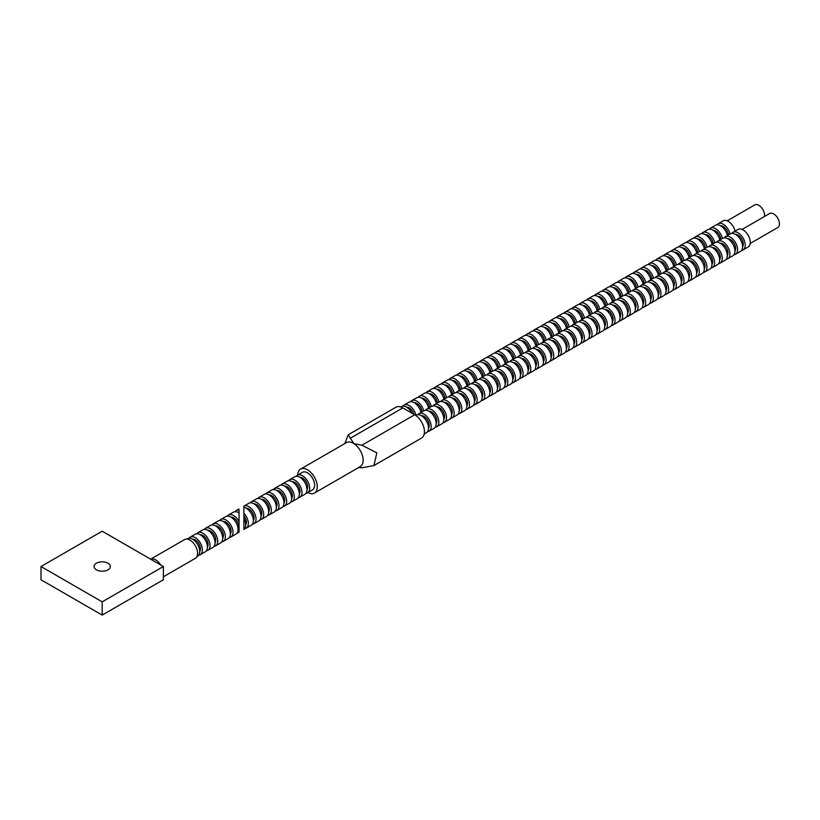 <?xml version="1.0" encoding="UTF-8"?>
<svg xmlns="http://www.w3.org/2000/svg" width="820" height="820" viewBox="0 0 820 820"><rect width="100%" height="100%" fill="white"/><g stroke="black" fill="none" stroke-linecap="round" stroke-linejoin="round"><path stroke-width="1.23" d="M107.943 563.207A8.139 4.705 0 0 0 99.066 562.182A8.139 4.705 0 0 0 94.044 566.528A8.139 4.705 0 0 0 96.432 569.849A8.139 4.705 0 0 0 105.298 570.874A8.139 4.705 0 0 0 110.331 566.528A8.139 4.705 0 0 0 107.943 563.207M150.634 559.168L184.561 539.58A10.814 6.242 60 0 1 189.963 540.114A10.814 6.242 60 0 1 197.036 549.646A10.814 6.242 60 0 1 195.375 558.317L163.375 576.788M155.708 559.896A10.814 6.242 60 0 1 160.771 565.021L150.654 559.178A10.814 6.242 60 0 1 155.708 559.896M186.816 539.078L187.524 538.678A10.117 5.842 60 0 1 192.577 539.181A10.117 5.842 60 0 1 199.188 548.088A10.117 5.842 60 0 1 197.64 556.196L196.933 556.606M192.628 539.201A7.359 4.243 60 0 1 195.232 539.898A7.359 4.243 60 0 1 199.742 545.505A7.359 4.243 60 0 1 199.731 551.511M189.02 538.217A10.117 5.842 60 0 1 190.168 537.141A10.117 5.842 60 0 1 195.232 537.643A10.117 5.842 60 0 1 201.843 546.561A10.117 5.842 60 0 1 200.285 554.668A10.117 5.842 60 0 1 198.788 555.13M190.168 537.141L195.18 534.25A10.117 5.842 60 0 1 200.244 534.753A10.117 5.842 60 0 1 206.855 543.67A10.117 5.842 60 0 1 205.297 551.778L200.285 554.668M200.285 534.784A7.359 4.243 60 0 1 202.888 535.48A7.359 4.243 60 0 1 207.398 541.087A7.359 4.243 60 0 1 207.398 547.094M196.687 533.789A10.117 5.842 60 0 1 197.835 532.723A10.117 5.842 60 0 1 202.888 533.226A10.117 5.842 60 0 1 209.5 542.143A10.117 5.842 60 0 1 207.952 550.251A10.117 5.842 60 0 1 206.445 550.702M197.835 532.723L202.837 529.833A10.117 5.842 60 0 1 207.901 530.335A10.117 5.842 60 0 1 214.512 539.242A10.117 5.842 60 0 1 212.964 547.35L207.952 550.251M207.942 530.355A7.359 4.243 60 0 1 210.555 531.053A7.359 4.243 60 0 1 215.055 536.659A7.359 4.243 60 0 1 215.055 542.666M204.344 529.371A10.117 5.842 60 0 1 205.492 528.295A10.117 5.842 60 0 1 210.555 528.797A10.117 5.842 60 0 1 217.156 537.715A10.117 5.842 60 0 1 215.609 545.823A10.117 5.842 60 0 1 214.112 546.284M205.492 528.295L210.504 525.405A10.117 5.842 60 0 1 215.558 525.907A10.117 5.842 60 0 1 222.169 534.824A10.117 5.842 60 0 1 220.621 542.932L215.609 545.823M215.609 525.938A7.359 4.243 60 0 1 218.212 526.635A7.359 4.243 60 0 1 222.722 532.241A7.359 4.243 60 0 1 222.712 538.248M212.001 524.943A10.117 5.842 60 0 1 213.149 523.877A10.117 5.842 60 0 1 218.212 524.38A10.117 5.842 60 0 1 224.823 533.297A10.117 5.842 60 0 1 223.265 541.405A10.117 5.842 60 0 1 221.769 541.866M213.149 523.877L218.161 520.987A10.117 5.842 60 0 1 223.224 521.489A10.117 5.842 60 0 1 229.836 530.407A10.117 5.842 60 0 1 228.278 538.514L223.265 541.405M223.265 521.51A7.359 4.243 60 0 1 225.869 522.207A7.359 4.243 60 0 1 230.379 527.813A7.359 4.243 60 0 1 230.379 533.83M219.668 520.526A10.117 5.842 60 0 1 220.816 519.46A10.117 5.842 60 0 1 225.869 519.952A10.117 5.842 60 0 1 232.48 528.869A10.117 5.842 60 0 1 230.933 536.977A10.117 5.842 60 0 1 229.426 537.438M220.816 519.46L225.828 516.559A10.117 5.842 60 0 1 230.881 517.061A10.117 5.842 60 0 1 237.492 525.979A10.117 5.842 60 0 1 235.945 534.086L230.933 536.977M230.933 517.092A7.359 4.243 60 0 1 233.536 517.789A7.359 4.243 60 0 1 238.036 523.396A7.359 4.243 60 0 1 238.036 529.402M238.589 532.559L239.061 532.231A10.117 5.842 60 0 1 238.589 532.559A10.117 5.842 60 0 1 237.093 533.02M227.324 516.108A10.117 5.842 60 0 1 228.472 515.032A10.117 5.842 60 0 1 233.536 515.534A10.117 5.842 60 0 1 239.061 521.745L239.061 510.255A10.117 5.842 60 0 0 236.129 510.614L239.061 508.923M228.472 515.032L233.485 512.141A10.117 5.842 60 0 1 238.538 512.643A10.117 5.842 60 0 1 239.061 512.961M234.981 511.68A10.117 5.842 60 0 1 236.129 510.614M239.061 532.231L239.061 521.745M150.654 559.178L102.182 531.196L41 566.528L102.182 601.849L163.375 566.528L160.771 565.021M163.375 566.528L163.375 579.771L102.182 615.092L102.182 601.849M41 566.528L41 579.771L102.182 615.092M243.878 518.476A10.127 5.842 60 0 1 243.878 529.495L243.878 518.476M400.744 406.976L401.431 406.577A10.117 5.842 60 0 1 406.484 407.079A10.117 5.842 60 0 1 411.968 413.198M406.535 407.109A7.359 4.243 60 0 1 409.139 407.806A7.359 4.243 60 0 1 413.967 414.356M402.928 406.125A10.117 5.842 60 0 1 404.075 405.049A10.117 5.842 60 0 1 409.139 405.551A10.117 5.842 60 0 1 415.986 415.371M404.075 405.049L409.088 402.159A10.117 5.842 60 0 1 414.151 402.661A10.117 5.842 60 0 1 420.998 412.47M414.192 402.681A7.359 4.243 60 0 1 416.796 403.378A7.359 4.243 60 0 1 421.982 411.906M410.594 401.697A10.117 5.842 60 0 1 411.742 400.631A10.117 5.842 60 0 1 416.796 401.134A10.117 5.842 60 0 1 423.643 410.943M411.742 400.631L416.755 397.741A10.117 5.842 60 0 1 421.808 398.233A10.117 5.842 60 0 1 428.655 408.053M421.859 398.264A7.359 4.243 60 0 1 424.463 398.961A7.359 4.243 60 0 1 429.649 407.478M418.251 397.28A10.117 5.842 60 0 1 419.399 396.203A10.117 5.842 60 0 1 424.463 396.706A10.117 5.842 60 0 1 431.31 406.525M419.399 396.203L424.411 393.313A10.117 5.842 60 0 1 429.475 393.815A10.117 5.842 60 0 1 436.312 403.635M429.516 393.846A7.359 4.243 60 0 1 432.119 394.533A7.359 4.243 60 0 1 437.306 403.061M425.908 392.852A10.117 5.842 60 0 1 427.056 391.786A10.117 5.842 60 0 1 432.119 392.288A10.117 5.842 60 0 1 438.966 402.097M427.056 391.786L432.068 388.895A10.117 5.842 60 0 1 437.132 389.387A10.117 5.842 60 0 1 443.979 399.207M437.173 389.418A7.359 4.243 60 0 1 439.776 390.115A7.359 4.243 60 0 1 444.963 398.633M433.575 388.434A10.117 5.842 60 0 1 434.723 387.358A10.117 5.842 60 0 1 439.776 387.86A10.117 5.842 60 0 1 446.623 397.679M434.723 387.358L439.735 384.467A10.117 5.842 60 0 1 444.788 384.969A10.117 5.842 60 0 1 451.635 394.789M444.84 385A7.359 4.243 60 0 1 447.443 385.697A7.359 4.243 60 0 1 452.63 394.215M441.232 384.006A10.117 5.842 60 0 1 442.38 382.94A10.117 5.842 60 0 1 447.443 383.442A10.117 5.842 60 0 1 454.29 393.251M442.38 382.94L447.392 380.049A10.117 5.842 60 0 1 452.455 380.552A10.117 5.842 60 0 1 459.303 390.361M452.496 380.572A7.359 4.243 60 0 1 455.1 381.269A7.359 4.243 60 0 1 460.286 389.787M448.899 379.588A10.117 5.842 60 0 1 450.047 378.512A10.117 5.842 60 0 1 455.1 379.014A10.117 5.842 60 0 1 461.947 388.834M450.047 378.512L455.049 375.621A10.117 5.842 60 0 1 460.112 376.124A10.117 5.842 60 0 1 466.959 385.943M460.153 376.154A7.359 4.243 60 0 1 462.757 376.851A7.359 4.243 60 0 1 467.943 385.369M456.555 375.16A10.117 5.842 60 0 1 457.703 374.094A10.117 5.842 60 0 1 462.757 374.596A10.117 5.842 60 0 1 469.604 384.406M457.703 374.094L462.716 371.204A10.117 5.842 60 0 1 467.769 371.706A10.117 5.842 60 0 1 474.616 381.515M467.82 371.726A7.359 4.243 60 0 1 470.424 372.423A7.359 4.243 60 0 1 475.61 380.941M464.212 370.742A10.117 5.842 60 0 1 465.36 369.666A10.117 5.842 60 0 1 470.424 370.168A10.117 5.842 60 0 1 477.271 379.988M465.36 369.666L470.372 366.776A10.117 5.842 60 0 1 475.436 367.278A10.117 5.842 60 0 1 482.283 377.097M475.477 367.309A7.359 4.243 60 0 1 478.08 368.006A7.359 4.243 60 0 1 483.267 376.523M471.879 366.314A10.117 5.842 60 0 1 473.027 365.248A10.117 5.842 60 0 1 478.08 365.751A10.117 5.842 60 0 1 484.928 375.56M473.027 365.248L478.029 362.358A10.117 5.842 60 0 1 483.093 362.86A10.117 5.842 60 0 1 489.94 372.669M483.134 362.881A7.359 4.243 60 0 1 485.737 363.578A7.359 4.243 60 0 1 490.924 372.095M479.536 361.897A10.117 5.842 60 0 1 480.684 360.82A10.117 5.842 60 0 1 485.737 361.323A10.117 5.842 60 0 1 492.584 371.142M480.684 360.82L485.696 357.93A10.117 5.842 60 0 1 490.749 358.432A10.117 5.842 60 0 1 497.596 368.252M490.801 358.463A7.359 4.243 60 0 1 493.404 359.16A7.359 4.243 60 0 1 498.591 367.678M487.193 357.469A10.117 5.842 60 0 1 488.341 356.403A10.117 5.842 60 0 1 493.404 356.905A10.117 5.842 60 0 1 500.251 366.714M488.341 356.403L493.353 353.512A10.117 5.842 60 0 1 498.416 354.014A10.117 5.842 60 0 1 505.263 363.824M498.457 354.035A7.359 4.243 60 0 1 501.061 354.732A7.359 4.243 60 0 1 506.247 363.25M494.86 353.051A10.117 5.842 60 0 1 496.008 351.975A10.117 5.842 60 0 1 501.061 352.477A10.117 5.842 60 0 1 507.908 362.296M496.008 351.975L501.01 349.084A10.117 5.842 60 0 1 506.073 349.586A10.117 5.842 60 0 1 512.92 359.406M506.114 349.617A7.359 4.243 60 0 1 508.728 350.314A7.359 4.243 60 0 1 513.914 358.832M502.516 348.623A10.117 5.842 60 0 1 503.664 347.557A10.117 5.842 60 0 1 508.728 348.059A10.117 5.842 60 0 1 515.565 357.879M503.664 347.557L508.677 344.666A10.117 5.842 60 0 1 513.73 345.169A10.117 5.842 60 0 1 520.577 354.978M513.781 345.189A7.359 4.243 60 0 1 516.385 345.886A7.359 4.243 60 0 1 521.571 354.414M510.173 344.205A10.117 5.842 60 0 1 511.321 343.139A10.117 5.842 60 0 1 516.385 343.631A10.117 5.842 60 0 1 523.232 353.451M511.321 343.139L516.333 340.238A10.117 5.842 60 0 1 521.397 340.741A10.117 5.842 60 0 1 528.244 350.56M521.438 340.771A7.359 4.243 60 0 1 524.041 341.468A7.359 4.243 60 0 1 529.228 349.986M517.84 339.787A10.117 5.842 60 0 1 518.988 338.711A10.117 5.842 60 0 1 524.041 339.213A10.117 5.842 60 0 1 530.889 349.033M518.988 338.711L524 335.821A10.117 5.842 60 0 1 529.054 336.323A10.117 5.842 60 0 1 535.901 346.132M529.105 336.343A7.359 4.243 60 0 1 531.708 337.04A7.359 4.243 60 0 1 536.895 345.568M525.497 335.359A10.117 5.842 60 0 1 526.645 334.293A10.117 5.842 60 0 1 531.708 334.785A10.117 5.842 60 0 1 538.555 344.605M526.645 334.293L531.657 331.393A10.117 5.842 60 0 1 536.71 331.895A10.117 5.842 60 0 1 543.557 341.714M536.762 331.926A7.359 4.243 60 0 1 539.365 332.623A7.359 4.243 60 0 1 544.552 341.14M533.154 330.942A10.117 5.842 60 0 1 534.302 329.865A10.117 5.842 60 0 1 539.365 330.368A10.117 5.842 60 0 1 546.212 340.187M534.302 329.865L539.314 326.975A10.117 5.842 60 0 1 544.377 327.477A10.117 5.842 60 0 1 551.224 337.286M544.418 327.498A7.359 4.243 60 0 1 547.022 328.195A7.359 4.243 60 0 1 552.208 336.723M540.821 326.514A10.117 5.842 60 0 1 541.969 325.448A10.117 5.842 60 0 1 547.022 325.95A10.117 5.842 60 0 1 553.869 335.759M541.969 325.448L546.981 322.547A10.117 5.842 60 0 1 552.034 323.049A10.117 5.842 60 0 1 558.881 332.869M552.085 323.08A7.359 4.243 60 0 1 554.689 323.777A7.359 4.243 60 0 1 559.875 332.295M548.477 322.096A10.117 5.842 60 0 1 549.625 321.02A10.117 5.842 60 0 1 554.689 321.522A10.117 5.842 60 0 1 561.536 331.341M549.625 321.02L554.638 318.129A10.117 5.842 60 0 1 559.691 318.631A10.117 5.842 60 0 1 566.538 328.441M559.742 318.652A7.359 4.243 60 0 1 562.346 319.349A7.359 4.243 60 0 1 567.532 327.877M556.134 317.668A10.117 5.842 60 0 1 557.282 316.602A10.117 5.842 60 0 1 562.346 317.104A10.117 5.842 60 0 1 569.193 326.913M557.282 316.602L562.294 313.701A10.117 5.842 60 0 1 567.358 314.204A10.117 5.842 60 0 1 574.205 324.023M567.399 314.234A7.359 4.243 60 0 1 570.002 314.931A7.359 4.243 60 0 1 575.189 323.449M563.801 313.25A10.117 5.842 60 0 1 564.949 312.174A10.117 5.842 60 0 1 570.002 312.676A10.117 5.842 60 0 1 576.849 322.496M564.949 312.174L569.961 309.284A10.117 5.842 60 0 1 575.015 309.786A10.117 5.842 60 0 1 581.862 319.595M575.066 309.806A7.359 4.243 60 0 1 577.669 310.503A7.359 4.243 60 0 1 582.856 319.031M571.458 308.822A10.117 5.842 60 0 1 572.606 307.756A10.117 5.842 60 0 1 577.669 308.258A10.117 5.842 60 0 1 584.516 318.068M572.606 307.756L577.618 304.856A10.117 5.842 60 0 1 582.682 305.358A10.117 5.842 60 0 1 589.518 315.177M582.723 305.388A7.359 4.243 60 0 1 585.326 306.085A7.359 4.243 60 0 1 590.513 314.603M579.115 304.404A10.117 5.842 60 0 1 580.263 303.328A10.117 5.842 60 0 1 585.326 303.83A10.117 5.842 60 0 1 592.173 313.65M580.263 303.328L585.275 300.438A10.117 5.842 60 0 1 590.338 300.94A10.117 5.842 60 0 1 597.185 310.749M590.38 300.96A7.359 4.243 60 0 1 592.983 301.657A7.359 4.243 60 0 1 598.169 310.185M586.782 299.976A10.117 5.842 60 0 1 587.93 298.91A10.117 5.842 60 0 1 592.983 299.413A10.117 5.842 60 0 1 599.83 309.222M587.93 298.91L592.942 296.02A10.117 5.842 60 0 1 597.995 296.512A10.117 5.842 60 0 1 604.842 306.332M598.047 296.543A7.359 4.243 60 0 1 600.65 297.24A7.359 4.243 60 0 1 605.836 305.757M594.438 295.559A10.117 5.842 60 0 1 595.586 294.482A10.117 5.842 60 0 1 600.65 294.985A10.117 5.842 60 0 1 607.497 304.804M595.586 294.482L600.599 291.592A10.117 5.842 60 0 1 605.662 292.094A10.117 5.842 60 0 1 612.499 301.914M605.703 292.125A7.359 4.243 60 0 1 608.307 292.822A7.359 4.243 60 0 1 613.493 301.34M602.095 291.131A10.117 5.842 60 0 1 603.253 290.065A10.117 5.842 60 0 1 608.307 290.567A10.117 5.842 60 0 1 615.154 300.376M603.253 290.065L608.255 287.174A10.117 5.842 60 0 1 613.319 287.666A10.117 5.842 60 0 1 620.166 297.486M613.36 287.697A7.359 4.243 60 0 1 615.963 288.394A7.359 4.243 60 0 1 621.15 296.912M609.762 286.713A10.117 5.842 60 0 1 610.91 285.637A10.117 5.842 60 0 1 615.963 286.139A10.117 5.842 60 0 1 622.81 295.958M610.91 285.637L615.922 282.746A10.117 5.842 60 0 1 620.976 283.248A10.117 5.842 60 0 1 627.823 293.068M621.027 283.279A7.359 4.243 60 0 1 623.63 283.976A7.359 4.243 60 0 1 628.817 292.494M617.419 282.285A10.117 5.842 60 0 1 618.567 281.219A10.117 5.842 60 0 1 623.63 281.721A10.117 5.842 60 0 1 630.477 291.531M618.567 281.219L623.579 278.329A10.117 5.842 60 0 1 628.643 278.831A10.117 5.842 60 0 1 635.49 288.64M628.684 278.851A7.359 4.243 60 0 1 631.287 279.548A7.359 4.243 60 0 1 636.474 288.066M625.086 277.867A10.117 5.842 60 0 1 626.234 276.791A10.117 5.842 60 0 1 631.287 277.293A10.117 5.842 60 0 1 638.134 287.113M626.234 276.791L631.236 273.901A10.117 5.842 60 0 1 636.299 274.403A10.117 5.842 60 0 1 643.146 284.222M636.341 274.433A7.359 4.243 60 0 1 638.944 275.13A7.359 4.243 60 0 1 644.13 283.648M632.743 273.439A10.117 5.842 60 0 1 633.891 272.373A10.117 5.842 60 0 1 638.944 272.875A10.117 5.842 60 0 1 645.791 282.685M633.891 272.373L638.903 269.483A10.117 5.842 60 0 1 643.956 269.985A10.117 5.842 60 0 1 650.803 279.794M644.007 270.005A7.359 4.243 60 0 1 646.611 270.702A7.359 4.243 60 0 1 651.797 279.22M640.399 269.021A10.117 5.842 60 0 1 641.547 267.945A10.117 5.842 60 0 1 646.611 268.447A10.117 5.842 60 0 1 653.458 278.267M641.547 267.945L646.56 265.055A10.117 5.842 60 0 1 651.623 265.557A10.117 5.842 60 0 1 658.47 275.377M651.664 265.588A7.359 4.243 60 0 1 654.268 266.285A7.359 4.243 60 0 1 659.454 274.803M648.066 264.593A10.117 5.842 60 0 1 649.214 263.527A10.117 5.842 60 0 1 654.268 264.03A10.117 5.842 60 0 1 661.115 273.839M649.214 263.527L654.216 260.637A10.117 5.842 60 0 1 659.28 261.139A10.117 5.842 60 0 1 666.127 270.948M659.321 261.16A7.359 4.243 60 0 1 661.935 261.857A7.359 4.243 60 0 1 667.121 270.374M655.723 260.176A10.117 5.842 60 0 1 656.871 259.099A10.117 5.842 60 0 1 661.935 259.602A10.117 5.842 60 0 1 668.771 269.421M656.871 259.099L661.883 256.209A10.117 5.842 60 0 1 666.937 256.711A10.117 5.842 60 0 1 673.784 266.531M666.988 256.742A7.359 4.243 60 0 1 669.591 257.439A7.359 4.243 60 0 1 674.778 265.957M663.38 255.748A10.117 5.842 60 0 1 664.528 254.682A10.117 5.842 60 0 1 669.591 255.184A10.117 5.842 60 0 1 676.438 264.993M664.528 254.682L669.54 251.791A10.117 5.842 60 0 1 674.604 252.293A10.117 5.842 60 0 1 681.451 262.103M674.645 252.314A7.359 4.243 60 0 1 677.248 253.011A7.359 4.243 60 0 1 682.435 261.529M671.047 251.33A10.117 5.842 60 0 1 672.195 250.254A10.117 5.842 60 0 1 677.248 250.756A10.117 5.842 60 0 1 684.095 260.575M672.195 250.254L677.197 247.363A10.117 5.842 60 0 1 682.26 247.865A10.117 5.842 60 0 1 689.107 257.685M682.301 247.896A7.359 4.243 60 0 1 684.915 248.593A7.359 4.243 60 0 1 690.102 257.111M678.704 246.902A10.117 5.842 60 0 1 679.852 245.836A10.117 5.842 60 0 1 684.915 246.338A10.117 5.842 60 0 1 691.752 256.158M679.852 245.836L684.864 242.945A10.117 5.842 60 0 1 689.917 243.448A10.117 5.842 60 0 1 696.764 253.257M689.968 243.468A7.359 4.243 60 0 1 692.572 244.165A7.359 4.243 60 0 1 697.758 252.693M686.361 242.484A10.117 5.842 60 0 1 687.508 241.418A10.117 5.842 60 0 1 692.572 241.91A10.117 5.842 60 0 1 699.419 251.73M687.508 241.418L692.521 238.517A10.117 5.842 60 0 1 697.584 239.02A10.117 5.842 60 0 1 704.431 248.839M697.625 239.05A7.359 4.243 60 0 1 700.229 239.747A7.359 4.243 60 0 1 705.415 248.265M694.027 238.066A10.117 5.842 60 0 1 695.175 236.99A10.117 5.842 60 0 1 700.229 237.492A10.117 5.842 60 0 1 707.076 247.312M695.175 236.99L700.188 234.1A10.117 5.842 60 0 1 705.241 234.602A10.117 5.842 60 0 1 712.088 244.411M705.292 234.622A7.359 4.243 60 0 1 707.896 235.32A7.359 4.243 60 0 1 713.082 243.847M701.684 233.638A10.117 5.842 60 0 1 702.832 232.572A10.117 5.842 60 0 1 707.896 233.064A10.117 5.842 60 0 1 714.743 242.884M702.832 232.572L707.844 229.672A10.117 5.842 60 0 1 712.898 230.174A10.117 5.842 60 0 1 719.745 239.993M712.949 230.205A7.359 4.243 60 0 1 715.553 230.902A7.359 4.243 60 0 1 720.739 239.419M709.341 229.221A10.117 5.842 60 0 1 710.489 228.144A10.117 5.842 60 0 1 715.553 228.647A10.117 5.842 60 0 1 722.399 238.466M710.489 228.144L715.501 225.254A10.117 5.842 60 0 1 720.565 225.756A10.117 5.842 60 0 1 727.412 235.565M720.606 225.777A7.359 4.243 60 0 1 723.209 226.474A7.359 4.243 60 0 1 728.396 235.002M717.008 224.793A10.117 5.842 60 0 1 718.156 223.727A10.117 5.842 60 0 1 723.209 224.229A10.117 5.842 60 0 1 730.056 234.038M718.156 223.727L723.168 220.826A10.117 5.842 60 0 1 728.221 221.328A10.117 5.842 60 0 1 735.068 231.148M727.197 220.826L754.759 204.908A8.108 4.684 60 0 1 758.818 205.308A8.108 4.684 60 0 1 764.435 216.521M415.791 415.484L416.314 415.176A10.117 5.842 60 0 1 421.377 415.678A10.117 5.842 60 0 1 427.989 424.596A10.117 5.842 60 0 1 426.431 432.704L424.227 433.975M421.418 415.699A7.359 4.243 60 0 1 424.022 416.396A7.359 4.243 60 0 1 428.532 422.013A7.359 4.243 60 0 1 428.532 428.019M417.821 414.715A10.117 5.842 60 0 1 418.969 413.649A10.117 5.842 60 0 1 424.022 414.151A10.117 5.842 60 0 1 430.633 423.069A10.117 5.842 60 0 1 429.085 431.166A10.117 5.842 60 0 1 427.579 431.627M418.969 413.649L423.981 410.758A10.117 5.842 60 0 1 429.034 411.25A10.117 5.842 60 0 1 435.645 420.168A10.117 5.842 60 0 1 434.098 428.276L429.085 431.166M429.085 411.281A7.359 4.243 60 0 1 431.689 411.978A7.359 4.243 60 0 1 436.189 417.585A7.359 4.243 60 0 1 436.189 423.591M425.477 410.297A10.117 5.842 60 0 1 426.625 409.221A10.117 5.842 60 0 1 431.689 409.723A10.117 5.842 60 0 1 438.3 418.641A10.117 5.842 60 0 1 436.742 426.748A10.117 5.842 60 0 1 435.246 427.21M426.625 409.221L431.638 406.33A10.117 5.842 60 0 1 436.701 406.833A10.117 5.842 60 0 1 443.302 415.75A10.117 5.842 60 0 1 441.755 423.858L436.742 426.748M436.742 406.863A7.359 4.243 60 0 1 439.346 407.56A7.359 4.243 60 0 1 443.856 413.167A7.359 4.243 60 0 1 443.856 419.174M433.144 405.869A10.117 5.842 60 0 1 434.292 404.803A10.117 5.842 60 0 1 439.346 405.305A10.117 5.842 60 0 1 445.957 414.223A10.117 5.842 60 0 1 444.409 422.331A10.117 5.842 60 0 1 442.902 422.782M434.292 404.803L439.294 401.913A10.117 5.842 60 0 1 444.358 402.405A10.117 5.842 60 0 1 450.969 411.322A10.117 5.842 60 0 1 449.411 419.43L444.409 422.331M444.399 402.435A7.359 4.243 60 0 1 447.002 403.132A7.359 4.243 60 0 1 451.512 408.739A7.359 4.243 60 0 1 451.512 414.746M440.801 401.452A10.117 5.842 60 0 1 441.949 400.375A10.117 5.842 60 0 1 447.002 400.877A10.117 5.842 60 0 1 453.614 409.795A10.117 5.842 60 0 1 452.066 417.903A10.117 5.842 60 0 1 450.569 418.364M441.949 400.375L446.961 397.485A10.117 5.842 60 0 1 452.015 397.987A10.117 5.842 60 0 1 458.626 406.904A10.117 5.842 60 0 1 457.078 415.012L452.066 417.903M452.066 398.018A7.359 4.243 60 0 1 454.669 398.715A7.359 4.243 60 0 1 459.169 404.321A7.359 4.243 60 0 1 459.169 410.328M448.458 397.023A10.117 5.842 60 0 1 449.606 395.957A10.117 5.842 60 0 1 454.669 396.46A10.117 5.842 60 0 1 461.281 405.377A10.117 5.842 60 0 1 459.723 413.485A10.117 5.842 60 0 1 458.226 413.936M449.606 395.957L454.618 393.067A10.117 5.842 60 0 1 459.682 393.569A10.117 5.842 60 0 1 466.283 402.476A10.117 5.842 60 0 1 464.735 410.584L459.723 413.485M459.723 393.59A7.359 4.243 60 0 1 462.326 394.287A7.359 4.243 60 0 1 466.836 399.893A7.359 4.243 60 0 1 466.836 405.9M456.125 392.606A10.117 5.842 60 0 1 457.273 391.529A10.117 5.842 60 0 1 462.326 392.032A10.117 5.842 60 0 1 468.937 400.949A10.117 5.842 60 0 1 467.39 409.057A10.117 5.842 60 0 1 465.883 409.518M457.273 391.529L462.275 388.639A10.117 5.842 60 0 1 467.338 389.141A10.117 5.842 60 0 1 473.95 398.059A10.117 5.842 60 0 1 472.402 406.166L467.39 409.057M467.379 389.172A7.359 4.243 60 0 1 469.983 389.869A7.359 4.243 60 0 1 474.493 395.476A7.359 4.243 60 0 1 474.493 401.482M463.782 388.178A10.117 5.842 60 0 1 464.93 387.112A10.117 5.842 60 0 1 469.983 387.614A10.117 5.842 60 0 1 476.594 396.531A10.117 5.842 60 0 1 475.046 404.639A10.117 5.842 60 0 1 473.55 405.09M464.93 387.112L469.942 384.221A10.117 5.842 60 0 1 474.995 384.723A10.117 5.842 60 0 1 481.606 393.631A10.117 5.842 60 0 1 480.059 401.738L475.046 404.639M475.046 384.744A7.359 4.243 60 0 1 477.65 385.441A7.359 4.243 60 0 1 482.16 391.048A7.359 4.243 60 0 1 482.15 397.054M471.438 383.76A10.117 5.842 60 0 1 472.586 382.684A10.117 5.842 60 0 1 477.65 383.186A10.117 5.842 60 0 1 484.261 392.103A10.117 5.842 60 0 1 482.703 400.211A10.117 5.842 60 0 1 481.207 400.672M472.586 382.684L477.599 379.793A10.117 5.842 60 0 1 482.662 380.295A10.117 5.842 60 0 1 489.273 389.213A10.117 5.842 60 0 1 487.715 397.321L482.703 400.211M482.703 380.326A7.359 4.243 60 0 1 485.307 381.023A7.359 4.243 60 0 1 489.817 386.63A7.359 4.243 60 0 1 489.817 392.636M479.105 379.332A10.117 5.842 60 0 1 480.253 378.266A10.117 5.842 60 0 1 485.307 378.768A10.117 5.842 60 0 1 491.918 387.686A10.117 5.842 60 0 1 490.37 395.793A10.117 5.842 60 0 1 488.863 396.244M480.253 378.266L485.255 375.375A10.117 5.842 60 0 1 490.319 375.878A10.117 5.842 60 0 1 496.93 384.785A10.117 5.842 60 0 1 495.382 392.893L490.37 395.793M490.36 375.898A7.359 4.243 60 0 1 492.974 376.595A7.359 4.243 60 0 1 497.473 382.202A7.359 4.243 60 0 1 497.473 388.208M486.762 374.914A10.117 5.842 60 0 1 487.91 373.838A10.117 5.842 60 0 1 492.974 374.34A10.117 5.842 60 0 1 499.575 383.258A10.117 5.842 60 0 1 498.027 391.365A10.117 5.842 60 0 1 496.53 391.827M487.91 373.838L492.922 370.947A10.117 5.842 60 0 1 497.976 371.45A10.117 5.842 60 0 1 504.587 380.367A10.117 5.842 60 0 1 503.039 388.475L498.027 391.365M498.027 371.481A7.359 4.243 60 0 1 500.63 372.178A7.359 4.243 60 0 1 505.14 377.784A7.359 4.243 60 0 1 505.13 383.791M494.419 370.486A10.117 5.842 60 0 1 495.567 369.42A10.117 5.842 60 0 1 500.63 369.922A10.117 5.842 60 0 1 507.242 378.84A10.117 5.842 60 0 1 505.684 386.948A10.117 5.842 60 0 1 504.187 387.409M495.567 369.42L500.579 366.53A10.117 5.842 60 0 1 505.643 367.032A10.117 5.842 60 0 1 512.254 375.949A10.117 5.842 60 0 1 510.696 384.047L505.684 386.948M505.684 367.053A7.359 4.243 60 0 1 508.287 367.749A7.359 4.243 60 0 1 512.797 373.356A7.359 4.243 60 0 1 512.797 379.363M502.086 366.068A10.117 5.842 60 0 1 503.234 365.002A10.117 5.842 60 0 1 508.287 365.494A10.117 5.842 60 0 1 514.898 374.412A10.117 5.842 60 0 1 513.351 382.52A10.117 5.842 60 0 1 511.844 382.981M503.234 365.002L508.246 362.102A10.117 5.842 60 0 1 513.299 362.604A10.117 5.842 60 0 1 519.911 371.521A10.117 5.842 60 0 1 518.363 379.629L513.351 382.52M513.351 362.635A7.359 4.243 60 0 1 515.954 363.332A7.359 4.243 60 0 1 520.454 368.938A7.359 4.243 60 0 1 520.454 374.945M509.743 361.64A10.117 5.842 60 0 1 510.891 360.574A10.117 5.842 60 0 1 515.954 361.077A10.117 5.842 60 0 1 522.555 369.994A10.117 5.842 60 0 1 521.007 378.102A10.117 5.842 60 0 1 519.511 378.563M510.891 360.574L515.903 357.684A10.117 5.842 60 0 1 520.956 358.186A10.117 5.842 60 0 1 527.567 367.104A10.117 5.842 60 0 1 526.02 375.211L521.007 378.102M521.007 358.207A7.359 4.243 60 0 1 523.611 358.904A7.359 4.243 60 0 1 528.121 364.51A7.359 4.243 60 0 1 528.111 370.527M517.399 357.223A10.117 5.842 60 0 1 518.547 356.157A10.117 5.842 60 0 1 523.611 356.649A10.117 5.842 60 0 1 530.222 365.566A10.117 5.842 60 0 1 528.664 373.674A10.117 5.842 60 0 1 527.168 374.135M518.547 356.157L523.56 353.256A10.117 5.842 60 0 1 528.623 353.758A10.117 5.842 60 0 1 535.234 362.676A10.117 5.842 60 0 1 533.676 370.784L528.664 373.674M528.664 353.789A7.359 4.243 60 0 1 531.268 354.486A7.359 4.243 60 0 1 535.778 360.093A7.359 4.243 60 0 1 535.778 366.099M525.066 352.805A10.117 5.842 60 0 1 526.214 351.729A10.117 5.842 60 0 1 531.268 352.231A10.117 5.842 60 0 1 537.879 361.148A10.117 5.842 60 0 1 536.331 369.256A10.117 5.842 60 0 1 534.824 369.717M526.214 351.729L531.227 348.838A10.117 5.842 60 0 1 536.28 349.34A10.117 5.842 60 0 1 542.891 358.258A10.117 5.842 60 0 1 541.343 366.366L536.331 369.256M536.331 349.361A7.359 4.243 60 0 1 538.935 350.058A7.359 4.243 60 0 1 543.434 355.665A7.359 4.243 60 0 1 543.434 361.681M532.723 348.377A10.117 5.842 60 0 1 533.871 347.311A10.117 5.842 60 0 1 538.935 347.803A10.117 5.842 60 0 1 545.536 356.72A10.117 5.842 60 0 1 543.988 364.828A10.117 5.842 60 0 1 542.491 365.289M533.871 347.311L538.883 344.41A10.117 5.842 60 0 1 543.937 344.912A10.117 5.842 60 0 1 550.548 353.83A10.117 5.842 60 0 1 549 361.938L543.988 364.828M543.988 344.943A7.359 4.243 60 0 1 546.591 345.64A7.359 4.243 60 0 1 551.101 351.247A7.359 4.243 60 0 1 551.091 357.253M540.38 343.959A10.117 5.842 60 0 1 541.528 342.883A10.117 5.842 60 0 1 546.591 343.385A10.117 5.842 60 0 1 553.203 352.303A10.117 5.842 60 0 1 551.655 360.41A10.117 5.842 60 0 1 550.148 360.872M541.528 342.883L546.54 339.992A10.117 5.842 60 0 1 551.604 340.495A10.117 5.842 60 0 1 558.215 349.412A10.117 5.842 60 0 1 556.657 357.52L551.655 360.41M551.645 340.515A7.359 4.243 60 0 1 554.248 341.212A7.359 4.243 60 0 1 558.758 346.819A7.359 4.243 60 0 1 558.758 352.836M548.047 339.531A10.117 5.842 60 0 1 549.195 338.465A10.117 5.842 60 0 1 554.248 338.967A10.117 5.842 60 0 1 560.859 347.875A10.117 5.842 60 0 1 559.312 355.982A10.117 5.842 60 0 1 557.805 356.444M549.195 338.465L554.207 335.564A10.117 5.842 60 0 1 559.26 336.067A10.117 5.842 60 0 1 565.872 344.984A10.117 5.842 60 0 1 564.324 353.092L559.312 355.982M559.312 336.097A7.359 4.243 60 0 1 561.915 336.794A7.359 4.243 60 0 1 566.415 342.401A7.359 4.243 60 0 1 566.415 348.408M555.704 335.113A10.117 5.842 60 0 1 556.852 334.037A10.117 5.842 60 0 1 561.915 334.539A10.117 5.842 60 0 1 568.526 343.457A10.117 5.842 60 0 1 566.968 351.565A10.117 5.842 60 0 1 565.472 352.026M556.852 334.037L561.864 331.147A10.117 5.842 60 0 1 566.928 331.649A10.117 5.842 60 0 1 573.528 340.566A10.117 5.842 60 0 1 571.981 348.674L566.968 351.565M566.968 331.669A7.359 4.243 60 0 1 569.572 332.366A7.359 4.243 60 0 1 574.082 337.973A7.359 4.243 60 0 1 574.072 343.99M563.361 330.685A10.117 5.842 60 0 1 564.508 329.619A10.117 5.842 60 0 1 569.572 330.122A10.117 5.842 60 0 1 576.183 339.029A10.117 5.842 60 0 1 574.635 347.137A10.117 5.842 60 0 1 573.129 347.598M564.508 329.619L569.521 326.719A10.117 5.842 60 0 1 574.584 327.221A10.117 5.842 60 0 1 581.195 336.138A10.117 5.842 60 0 1 579.637 344.246L574.635 347.137M574.625 327.252A7.359 4.243 60 0 1 577.229 327.949A7.359 4.243 60 0 1 581.739 333.555A7.359 4.243 60 0 1 581.739 339.562M571.027 326.268A10.117 5.842 60 0 1 572.175 325.191A10.117 5.842 60 0 1 577.229 325.694A10.117 5.842 60 0 1 583.84 334.611A10.117 5.842 60 0 1 582.292 342.719A10.117 5.842 60 0 1 580.785 343.18M572.175 325.191L577.188 322.301A10.117 5.842 60 0 1 582.241 322.803A10.117 5.842 60 0 1 588.852 331.721A10.117 5.842 60 0 1 587.304 339.829L582.292 342.719M582.292 322.824A7.359 4.243 60 0 1 584.896 323.521A7.359 4.243 60 0 1 589.395 329.138A7.359 4.243 60 0 1 589.395 335.144M578.684 321.84A10.117 5.842 60 0 1 579.832 320.774A10.117 5.842 60 0 1 584.896 321.276A10.117 5.842 60 0 1 591.507 330.183A10.117 5.842 60 0 1 589.949 338.291A10.117 5.842 60 0 1 588.452 338.752M579.832 320.774L584.845 317.873A10.117 5.842 60 0 1 589.908 318.375A10.117 5.842 60 0 1 596.509 327.293A10.117 5.842 60 0 1 594.961 335.401L589.949 338.291M589.949 318.406A7.359 4.243 60 0 1 592.553 319.103A7.359 4.243 60 0 1 597.062 324.71A7.359 4.243 60 0 1 597.062 330.716M586.341 317.422A10.117 5.842 60 0 1 587.499 316.346A10.117 5.842 60 0 1 592.553 316.848A10.117 5.842 60 0 1 599.164 325.765A10.117 5.842 60 0 1 597.616 333.873A10.117 5.842 60 0 1 596.109 334.334M587.499 316.346L592.501 313.455A10.117 5.842 60 0 1 597.565 313.957A10.117 5.842 60 0 1 604.176 322.875A10.117 5.842 60 0 1 602.618 330.983L597.616 333.873M597.606 313.978A7.359 4.243 60 0 1 600.209 314.675A7.359 4.243 60 0 1 604.719 320.292A7.359 4.243 60 0 1 604.719 326.298M594.008 312.994A10.117 5.842 60 0 1 595.156 311.928A10.117 5.842 60 0 1 600.209 312.43A10.117 5.842 60 0 1 606.82 321.348A10.117 5.842 60 0 1 605.273 329.455A10.117 5.842 60 0 1 603.766 329.906M595.156 311.928L600.168 309.037A10.117 5.842 60 0 1 605.221 309.529A10.117 5.842 60 0 1 611.833 318.447A10.117 5.842 60 0 1 610.285 326.555L605.273 329.455M605.273 309.56A7.359 4.243 60 0 1 607.876 310.257A7.359 4.243 60 0 1 612.376 315.864A7.359 4.243 60 0 1 612.376 321.87M601.665 308.576A10.117 5.842 60 0 1 602.813 307.5A10.117 5.842 60 0 1 607.876 308.002A10.117 5.842 60 0 1 614.487 316.92A10.117 5.842 60 0 1 612.929 325.027A10.117 5.842 60 0 1 611.433 325.489M602.813 307.5L607.825 304.609A10.117 5.842 60 0 1 612.889 305.112A10.117 5.842 60 0 1 619.489 314.029A10.117 5.842 60 0 1 617.942 322.137L612.929 325.027M612.929 305.142A7.359 4.243 60 0 1 615.533 305.839A7.359 4.243 60 0 1 620.043 311.446A7.359 4.243 60 0 1 620.043 317.453M609.332 304.148A10.117 5.842 60 0 1 610.48 303.082A10.117 5.842 60 0 1 615.533 303.584A10.117 5.842 60 0 1 622.144 312.502A10.117 5.842 60 0 1 620.596 320.61A10.117 5.842 60 0 1 619.09 321.061M610.48 303.082L615.482 300.192A10.117 5.842 60 0 1 620.545 300.684A10.117 5.842 60 0 1 627.156 309.601A10.117 5.842 60 0 1 625.609 317.709L620.596 320.61M620.586 300.714A7.359 4.243 60 0 1 623.19 301.411A7.359 4.243 60 0 1 627.7 307.018A7.359 4.243 60 0 1 627.7 313.025M616.989 299.731A10.117 5.842 60 0 1 618.136 298.654A10.117 5.842 60 0 1 623.19 299.156A10.117 5.842 60 0 1 629.801 308.074A10.117 5.842 60 0 1 628.253 316.182A10.117 5.842 60 0 1 626.757 316.643M618.136 298.654L623.149 295.764A10.117 5.842 60 0 1 628.202 296.266A10.117 5.842 60 0 1 634.813 305.183A10.117 5.842 60 0 1 633.265 313.291L628.253 316.182M628.253 296.297A7.359 4.243 60 0 1 630.857 296.994A7.359 4.243 60 0 1 635.367 302.601A7.359 4.243 60 0 1 635.356 308.607M624.645 295.303A10.117 5.842 60 0 1 625.793 294.236A10.117 5.842 60 0 1 630.857 294.739A10.117 5.842 60 0 1 637.468 303.656A10.117 5.842 60 0 1 635.91 311.764A10.117 5.842 60 0 1 634.413 312.215M625.793 294.236L630.805 291.346A10.117 5.842 60 0 1 635.869 291.848A10.117 5.842 60 0 1 642.48 300.755A10.117 5.842 60 0 1 640.922 308.863L635.91 311.764M635.91 291.869A7.359 4.243 60 0 1 638.514 292.566A7.359 4.243 60 0 1 643.024 298.172A7.359 4.243 60 0 1 643.024 304.179M632.312 290.885A10.117 5.842 60 0 1 633.46 289.808A10.117 5.842 60 0 1 638.514 290.311A10.117 5.842 60 0 1 645.125 299.228A10.117 5.842 60 0 1 643.577 307.336A10.117 5.842 60 0 1 642.07 307.797M633.46 289.808L638.462 286.918A10.117 5.842 60 0 1 643.526 287.42A10.117 5.842 60 0 1 650.137 296.338A10.117 5.842 60 0 1 648.589 304.445L643.577 307.336M643.567 287.451A7.359 4.243 60 0 1 646.18 288.148A7.359 4.243 60 0 1 650.68 293.755A7.359 4.243 60 0 1 650.68 299.761M639.969 286.457A10.117 5.842 60 0 1 641.117 285.391A10.117 5.842 60 0 1 646.18 285.893A10.117 5.842 60 0 1 652.781 294.81A10.117 5.842 60 0 1 651.234 302.918A10.117 5.842 60 0 1 649.737 303.369M641.117 285.391L646.129 282.5A10.117 5.842 60 0 1 651.182 283.002A10.117 5.842 60 0 1 657.794 291.91A10.117 5.842 60 0 1 656.246 300.017L651.234 302.918M651.234 283.023A7.359 4.243 60 0 1 653.837 283.72A7.359 4.243 60 0 1 658.347 289.327A7.359 4.243 60 0 1 658.337 295.333M647.626 282.039A10.117 5.842 60 0 1 648.774 280.963A10.117 5.842 60 0 1 653.837 281.465A10.117 5.842 60 0 1 660.448 290.382A10.117 5.842 60 0 1 658.89 298.49A10.117 5.842 60 0 1 657.394 298.952M648.774 280.963L653.786 278.072A10.117 5.842 60 0 1 658.849 278.574A10.117 5.842 60 0 1 665.461 287.492A10.117 5.842 60 0 1 663.903 295.6L658.89 298.49M658.89 278.605A7.359 4.243 60 0 1 661.494 279.302A7.359 4.243 60 0 1 666.004 284.909A7.359 4.243 60 0 1 666.004 290.915M655.293 277.611A10.117 5.842 60 0 1 656.441 276.545A10.117 5.842 60 0 1 661.494 277.047A10.117 5.842 60 0 1 668.105 285.965A10.117 5.842 60 0 1 666.557 294.072A10.117 5.842 60 0 1 665.051 294.523M656.441 276.545L661.443 273.654A10.117 5.842 60 0 1 666.506 274.157A10.117 5.842 60 0 1 673.117 283.064A10.117 5.842 60 0 1 671.57 291.172L666.557 294.072M666.547 274.177A7.359 4.243 60 0 1 669.161 274.874A7.359 4.243 60 0 1 673.661 280.481A7.359 4.243 60 0 1 673.661 286.487M662.949 273.193A10.117 5.842 60 0 1 664.097 272.117A10.117 5.842 60 0 1 669.161 272.619A10.117 5.842 60 0 1 675.762 281.537A10.117 5.842 60 0 1 674.214 289.644A10.117 5.842 60 0 1 672.718 290.106M664.097 272.117L669.11 269.226A10.117 5.842 60 0 1 674.163 269.729A10.117 5.842 60 0 1 680.774 278.646A10.117 5.842 60 0 1 679.226 286.754L674.214 289.644M674.214 269.76A7.359 4.243 60 0 1 676.818 270.457A7.359 4.243 60 0 1 681.328 276.063A7.359 4.243 60 0 1 681.317 282.07M670.606 268.765A10.117 5.842 60 0 1 671.754 267.699A10.117 5.842 60 0 1 676.818 268.202A10.117 5.842 60 0 1 683.429 277.119A10.117 5.842 60 0 1 681.871 285.227A10.117 5.842 60 0 1 680.374 285.688M671.754 267.699L676.766 264.809A10.117 5.842 60 0 1 681.83 265.311A10.117 5.842 60 0 1 688.441 274.228A10.117 5.842 60 0 1 686.883 282.326L681.871 285.227M681.871 265.332A7.359 4.243 60 0 1 684.474 266.029A7.359 4.243 60 0 1 688.984 271.635A7.359 4.243 60 0 1 688.984 277.642M678.273 264.347A10.117 5.842 60 0 1 679.421 263.281A10.117 5.842 60 0 1 684.474 263.773A10.117 5.842 60 0 1 691.086 272.691A10.117 5.842 60 0 1 689.538 280.799A10.117 5.842 60 0 1 688.031 281.26M679.421 263.281L684.433 260.381A10.117 5.842 60 0 1 689.487 260.883A10.117 5.842 60 0 1 696.098 269.8A10.117 5.842 60 0 1 694.55 277.908L689.538 280.799M689.538 260.914A7.359 4.243 60 0 1 692.141 261.611A7.359 4.243 60 0 1 696.641 267.217A7.359 4.243 60 0 1 696.641 273.224M685.93 259.919A10.117 5.842 60 0 1 687.078 258.853A10.117 5.842 60 0 1 692.141 259.356A10.117 5.842 60 0 1 698.742 268.273A10.117 5.842 60 0 1 697.195 276.381A10.117 5.842 60 0 1 695.698 276.842M687.078 258.853L692.09 255.963A10.117 5.842 60 0 1 697.143 256.465A10.117 5.842 60 0 1 703.755 265.383A10.117 5.842 60 0 1 702.207 273.49L697.195 276.381M697.195 256.486A7.359 4.243 60 0 1 699.798 257.183A7.359 4.243 60 0 1 704.308 262.789A7.359 4.243 60 0 1 704.298 268.806M693.587 255.502A10.117 5.842 60 0 1 694.735 254.436A10.117 5.842 60 0 1 699.798 254.928A10.117 5.842 60 0 1 706.409 263.845A10.117 5.842 60 0 1 704.862 271.953A10.117 5.842 60 0 1 703.355 272.414M694.735 254.436L699.747 251.535A10.117 5.842 60 0 1 704.81 252.037A10.117 5.842 60 0 1 711.422 260.955A10.117 5.842 60 0 1 709.864 269.062L704.862 271.953M704.851 252.068A7.359 4.243 60 0 1 707.455 252.765A7.359 4.243 60 0 1 711.965 258.372A7.359 4.243 60 0 1 711.965 264.378M701.254 251.084A10.117 5.842 60 0 1 702.402 250.008A10.117 5.842 60 0 1 707.455 250.51A10.117 5.842 60 0 1 714.066 259.427A10.117 5.842 60 0 1 712.518 267.535A10.117 5.842 60 0 1 711.012 267.996M702.402 250.008L707.414 247.117A10.117 5.842 60 0 1 712.467 247.619A10.117 5.842 60 0 1 719.078 256.537A10.117 5.842 60 0 1 717.531 264.645L712.518 267.535M712.518 247.64A7.359 4.243 60 0 1 715.122 248.337A7.359 4.243 60 0 1 719.622 253.944A7.359 4.243 60 0 1 719.622 259.96M708.91 246.656A10.117 5.842 60 0 1 710.058 245.59A10.117 5.842 60 0 1 715.122 246.082A10.117 5.842 60 0 1 721.733 254.999A10.117 5.842 60 0 1 720.175 263.107A10.117 5.842 60 0 1 718.679 263.568M710.058 245.59L715.071 242.689A10.117 5.842 60 0 1 720.124 243.191A10.117 5.842 60 0 1 726.735 252.109A10.117 5.842 60 0 1 725.187 260.217L720.175 263.107M720.175 243.222A7.359 4.243 60 0 1 722.779 243.919A7.359 4.243 60 0 1 727.289 249.526A7.359 4.243 60 0 1 727.278 255.532M716.567 242.238A10.117 5.842 60 0 1 717.715 241.162A10.117 5.842 60 0 1 722.779 241.664A10.117 5.842 60 0 1 729.39 250.582A10.117 5.842 60 0 1 727.842 258.689A10.117 5.842 60 0 1 726.335 259.151M717.715 241.162L722.727 238.271A10.117 5.842 60 0 1 727.791 238.774A10.117 5.842 60 0 1 734.402 247.691A10.117 5.842 60 0 1 732.844 255.799L727.842 258.689M727.832 238.794A7.359 4.243 60 0 1 730.435 239.491A7.359 4.243 60 0 1 734.945 245.098A7.359 4.243 60 0 1 734.945 251.115M724.234 237.81A10.117 5.842 60 0 1 725.382 236.744A10.117 5.842 60 0 1 730.435 237.246A10.117 5.842 60 0 1 737.047 246.154A10.117 5.842 60 0 1 735.499 254.261A10.117 5.842 60 0 1 733.992 254.723M725.382 236.744L730.394 233.843A10.117 5.842 60 0 1 735.448 234.346A10.117 5.842 60 0 1 742.059 243.263A10.117 5.842 60 0 1 740.511 251.371L735.499 254.261M735.499 234.376A7.359 4.243 60 0 1 738.102 235.073A7.359 4.243 60 0 1 742.602 240.68A7.359 4.243 60 0 1 742.602 246.687M731.891 233.392A10.117 5.842 60 0 1 733.039 232.316A10.117 5.842 60 0 1 738.102 232.818A10.117 5.842 60 0 1 744.714 241.736A10.117 5.842 60 0 1 743.156 249.844A10.117 5.842 60 0 1 741.659 250.305M733.039 232.316L738.051 229.426A10.117 5.842 60 0 1 743.115 229.928A10.117 5.842 60 0 1 749.716 238.845A10.117 5.842 60 0 1 748.168 246.953L743.156 249.844M742.079 229.415L769.652 213.507A8.108 4.684 60 0 1 773.701 213.907A8.108 4.684 60 0 1 779 221.051A8.108 4.684 60 0 1 777.76 227.55L750.187 243.458M252.416 524.175A10.127 5.842 60 0 0 253.913 523.713A10.127 5.842 60 0 0 255.471 515.606A10.127 5.842 60 0 0 248.849 506.678A10.127 5.842 60 0 0 243.878 506.135L243.878 507.313A10.127 5.842 60 0 1 246.205 508.215A10.127 5.842 60 0 1 252.816 517.133A10.127 5.842 60 0 1 251.268 525.251L246.256 528.141A10.127 5.842 60 0 1 244.749 528.603M243.878 507.313L243.878 513.258A10.127 5.842 60 0 1 246.256 528.141M246.256 508.246A7.359 4.243 60 0 1 248.849 508.943A7.359 4.243 60 0 1 253.359 520.546M243.878 513.843L243.878 509.763M243.878 506.135L248.798 503.285A10.127 5.842 60 0 1 253.862 503.787A10.127 5.842 60 0 1 260.473 512.715A10.127 5.842 60 0 1 258.925 520.823L253.913 523.713M253.913 503.818A7.359 4.243 60 0 1 256.516 504.515A7.359 4.243 60 0 1 261.026 516.129M250.305 502.824A10.127 5.842 60 0 1 251.453 501.758A10.127 5.842 60 0 1 256.516 502.26A10.127 5.842 60 0 1 263.128 511.178A10.127 5.842 60 0 1 261.58 519.296A10.127 5.842 60 0 1 260.073 519.757M251.453 501.758L256.465 498.867A10.127 5.842 60 0 1 261.518 499.37A10.127 5.842 60 0 1 268.14 508.287A10.127 5.842 60 0 1 266.582 516.405L261.58 519.296M261.58 499.4A7.359 4.243 60 0 1 264.173 500.097A7.359 4.243 60 0 1 268.683 511.7M257.962 498.406A10.127 5.842 60 0 1 259.11 497.34A10.127 5.842 60 0 1 264.173 497.832A10.127 5.842 60 0 1 270.784 506.76A10.127 5.842 60 0 1 269.237 514.868A10.127 5.842 60 0 1 267.73 515.329M259.11 497.34L264.122 494.439A10.127 5.842 60 0 1 269.185 494.942A10.127 5.842 60 0 1 275.797 503.869A10.127 5.842 60 0 1 274.249 511.977L269.237 514.868M269.237 494.972A7.359 4.243 60 0 1 271.83 495.669A7.359 4.243 60 0 1 276.34 507.283M265.618 493.988A10.127 5.842 60 0 1 266.766 492.912A10.127 5.842 60 0 1 271.83 493.414A10.127 5.842 60 0 1 278.452 502.332A10.127 5.842 60 0 1 276.893 510.45A10.127 5.842 60 0 1 275.397 510.911M266.766 492.912L271.779 490.022A10.127 5.842 60 0 1 276.842 490.524A10.127 5.842 60 0 1 283.454 499.441A10.127 5.842 60 0 1 281.906 507.559L276.893 510.45M276.893 490.555A7.359 4.243 60 0 1 279.497 491.252A7.359 4.243 60 0 1 284.007 502.865M273.285 489.56A10.127 5.842 60 0 1 274.433 488.494A10.127 5.842 60 0 1 279.497 488.997A10.127 5.842 60 0 1 286.108 497.914A10.127 5.842 60 0 1 284.56 506.032A10.127 5.842 60 0 1 283.054 506.483M274.433 488.494L279.446 485.594A10.127 5.842 60 0 1 284.509 486.096A10.127 5.842 60 0 1 291.12 495.024A10.127 5.842 60 0 1 289.562 503.131L284.56 506.032M284.56 486.127A7.359 4.243 60 0 1 287.154 486.824A7.359 4.243 60 0 1 291.664 498.437M280.942 485.143A10.127 5.842 60 0 1 282.09 484.066A10.127 5.842 60 0 1 287.154 484.569A10.127 5.842 60 0 1 293.765 493.486A10.127 5.842 60 0 1 292.217 501.604A10.127 5.842 60 0 1 290.71 502.065M282.09 484.066L287.103 481.176A10.127 5.842 60 0 1 292.166 481.678A10.127 5.842 60 0 1 298.777 490.596A10.127 5.842 60 0 1 297.229 498.714L292.217 501.604M292.217 481.709A7.359 4.243 60 0 1 294.81 482.406A7.359 4.243 60 0 1 299.32 494.019M288.599 480.715A10.127 5.842 60 0 1 289.757 479.649A10.127 5.842 60 0 1 294.81 480.151A10.127 5.842 60 0 1 301.432 489.068A10.127 5.842 60 0 1 299.874 497.186A10.127 5.842 60 0 1 298.377 497.637M289.757 479.649L294.759 476.748A10.127 5.842 60 0 1 299.823 477.25A10.127 5.842 60 0 1 306.444 486.178A10.127 5.842 60 0 1 304.886 494.286L299.874 497.186M299.874 477.281A7.359 4.243 60 0 1 302.478 477.978A7.359 4.243 60 0 1 306.987 489.591M296.266 476.297A10.127 5.842 60 0 1 297.414 475.221A10.127 5.842 60 0 1 302.478 475.723A10.127 5.842 60 0 1 309.089 484.651A10.127 5.842 60 0 1 307.541 492.758A10.127 5.842 60 0 1 306.034 493.22M297.414 475.221L302.426 472.33A10.127 5.842 60 0 1 307.49 472.832A10.127 5.842 60 0 1 314.101 481.75A10.127 5.842 60 0 1 312.543 489.868L307.541 492.758M297.701 475.057A13.848 7.995 60 0 1 300.561 469.112A13.848 7.995 60 0 1 307.49 469.798A13.848 7.995 60 0 1 316.53 481.996A13.848 7.995 60 0 1 314.409 493.086A13.848 7.995 60 0 1 307.828 492.594M344.841 443.548L348.213 434.774L353.809 443.558A13.848 7.995 60 0 1 362.502 455.776A13.848 7.995 60 0 1 360.298 466.59L314.409 493.086M353.809 443.558L361.938 445.209L376.851 452.876L373.889 465.575L421.593 438.034A13.827 7.985 -120 0 0 423.714 426.953A13.827 7.985 -120 0 0 414.674 414.766L402.825 407.919A13.827 7.985 -120 0 0 395.906 407.232L348.213 434.774M373.889 465.575L361.938 467.8L358.729 467.502M300.561 469.112L346.45 442.615A13.848 7.995 60 0 1 352.938 443.056M243.878 513.258L243.878 515.78A7.359 4.243 60 0 1 245.703 524.974M243.878 515.78L243.878 528.582M414.674 414.766L361.938 445.209M402.825 407.919L350.078 438.372"/></g></svg>
